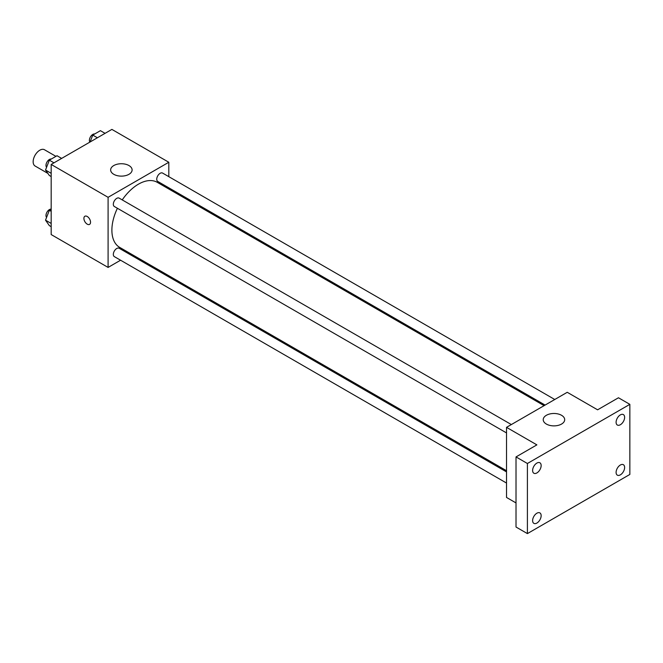 <?xml version="1.0" encoding="UTF-8"?>
<svg xmlns="http://www.w3.org/2000/svg" width="663" height="663" viewBox="0 0 663 663"><rect width="100%" height="100%" fill="white"/><g stroke="black" fill="none" stroke-linecap="round" stroke-linejoin="round"><path stroke-width="0.99" d="M55.932 156.36L44.487 149.747A9.39 5.42 120 0 0 37.252 152.266A9.39 5.42 120 0 0 33.15 161.714A9.39 5.42 120 0 0 35.098 166.015L47.869 173.391M120.567 260.219L108.094 267.421L51.175 234.561L51.175 164.449L111.89 129.401L168.808 162.261L168.808 176.665M131.241 254.053L130.23 254.642M117.409 208.265A37.567 21.688 120 0 0 111.89 230.177A37.567 21.688 120 0 0 119.672 247.374L506.524 470.722M544.091 405.657L157.23 182.308A37.567 21.688 120 0 0 122.241 199.903M168.808 187.82L168.808 188.988M108.094 267.421L108.094 197.317L168.808 162.261M554.765 399.499L162.568 173.06A4.832 2.785 120 0 0 158.847 174.361A4.832 2.785 120 0 0 156.741 179.217A4.832 2.785 120 0 0 157.744 181.43L545.102 405.076M506.524 471.899L119.158 248.252A4.832 2.785 120 0 0 115.437 249.545A4.832 2.785 120 0 0 113.332 254.41A4.832 2.785 120 0 0 114.326 256.614L506.524 483.054M506.524 432.922L114.326 206.491A4.832 2.785 -60 0 1 114.326 200.914A4.832 2.785 -60 0 1 119.158 198.129L511.355 424.56M108.094 197.317L51.175 164.449M113.787 174.311A10.732 6.199 180 0 1 110.638 169.927A10.732 6.199 180 0 1 121.37 163.736A10.732 6.199 180 0 1 132.111 169.927A10.732 6.199 180 0 1 125.481 175.654A10.732 6.199 180 0 1 113.787 174.311M90.541 222.238A4.699 2.71 60 0 1 89.571 224.384A4.699 2.71 60 0 1 84.872 221.674A4.699 2.71 60 0 1 84.872 216.254A4.699 2.71 60 0 1 88.494 217.505A4.699 2.71 60 0 1 90.541 222.238M89.571 224.384A4.699 2.71 60 0 1 84.881 221.674A4.699 2.71 60 0 1 84.881 216.254M516.013 502.927L506.524 497.449L506.524 427.345L567.238 392.297L597.595 409.817L618.463 397.767L629.85 404.347L629.85 474.451L527.4 533.599L516.013 527.027L516.013 456.923L536.881 444.873L506.524 427.345M527.4 533.599L527.4 463.495L516.013 456.923M527.4 463.495L629.85 404.347M546.37 424.063A10.732 6.199 180 0 1 543.229 419.679A10.732 6.199 180 0 1 553.961 413.48A10.732 6.199 180 0 1 564.694 419.679A10.732 6.199 180 0 1 558.064 425.406A10.732 6.199 180 0 1 546.37 424.063M620.361 424.734A6.033 3.481 -60 0 1 617.344 425.033A6.033 3.481 -60 0 1 616.424 420.201A6.033 3.481 -60 0 1 620.361 414.889A6.033 3.481 -60 0 1 623.377 414.59A6.033 3.481 -60 0 1 624.306 419.422A6.033 3.481 -60 0 1 620.361 424.734M536.881 472.934A6.033 3.481 -60 0 1 533.864 473.233A6.033 3.481 -60 0 1 532.944 468.401A6.033 3.481 -60 0 1 536.881 463.081A6.033 3.481 -60 0 1 539.897 462.782A6.033 3.481 -60 0 1 540.826 467.614A6.033 3.481 -60 0 1 536.881 472.934M536.881 523.057A6.033 3.481 -60 0 1 533.864 523.356A6.033 3.481 -60 0 1 532.944 518.524A6.033 3.481 -60 0 1 536.881 513.212A6.033 3.481 -60 0 1 539.897 512.913A6.033 3.481 -60 0 1 540.826 517.745A6.033 3.481 -60 0 1 536.881 523.057M620.361 474.857A6.033 3.481 -60 0 1 617.344 475.164A6.033 3.481 -60 0 1 616.424 470.324A6.033 3.481 -60 0 1 620.361 465.012A6.033 3.481 -60 0 1 623.377 464.713A6.033 3.481 -60 0 1 624.306 469.545A6.033 3.481 -60 0 1 620.361 474.857M51.175 176.549L49.352 175.496L45.515 170.043L49.352 160.156L57.018 155.73L61.651 158.407M51.175 173.308L45.515 170.043M53.985 162.833L49.352 160.156M51.275 159.045A4.832 2.785 120 0 0 47.777 160.877A4.832 2.785 120 0 0 45.979 165.394A4.832 2.785 120 0 0 46.584 167.291M90.085 141.981L92.762 135.095L100.428 130.669L105.061 133.346M97.395 137.771L92.762 135.095M94.685 133.984A4.832 2.785 120 0 0 91.187 135.816A4.832 2.785 120 0 0 89.389 140.332A4.832 2.785 120 0 0 89.886 142.097M51.175 226.671L49.352 225.619L45.515 220.166L49.352 210.287L51.175 209.235M51.175 223.431L45.515 220.166M51.175 211.34L49.352 210.287M51.175 209.152A4.832 2.785 120 0 0 47.719 211.074A4.832 2.785 120 0 0 45.979 215.516A4.832 2.785 120 0 0 46.584 217.414"/></g></svg>
